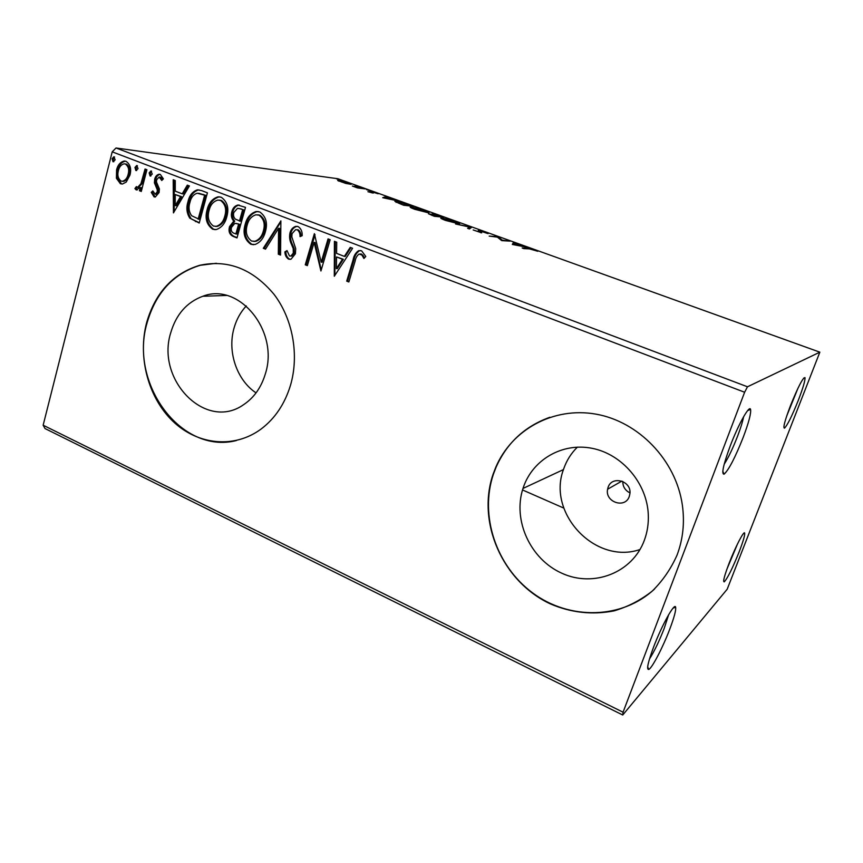 <?xml version="1.0" encoding="UTF-8"?>
<svg xmlns="http://www.w3.org/2000/svg" width="863" height="863" viewBox="0 0 863 863"><rect width="100%" height="100%" fill="white"/><g stroke="black" fill="none" stroke-linecap="round" stroke-linejoin="round"><path stroke-width="1.29" d="M743.194 437.379C748.771 422.525 751.231 413.194 750.573 409.407C749.472 404.628 738.286 424.553 730.163 446.139C723.302 464.909 721.263 474.251 724.068 474.175C728.696 470.076 735.071 457.811 743.194 437.379M743.626 416.7C742.676 421.565 740.681 428.037 737.606 436.128C732.86 448.339 728.383 457.703 724.186 464.218M669.731 629.246C674.186 617.433 676.16 610.098 675.632 607.207C674.747 602.072 661.705 625.47 653.496 647.326C647.962 662.331 646.365 669.71 648.717 669.461C651.953 668.394 662.881 647.358 669.731 629.246M668.663 614.661L664.197 628.426C659.192 641.241 654.283 651.436 649.472 659.019M739.106 551.986C743.119 541.565 744.974 535.276 744.672 533.129C744.111 530.141 735.459 546.775 729.203 563.021C724.467 575.492 722.795 581.77 724.197 581.867C727.39 578.609 732.363 568.652 739.106 551.986M737.585 543.766L726.862 569.3M798.329 400.281C803.086 387.854 805.308 380.303 804.985 377.606C802.935 377.519 798.113 386.829 790.508 405.545C784.909 420.357 782.892 427.908 784.467 428.177C787.358 425.373 791.986 416.074 798.329 400.281M798.027 388.08L786.711 416.009M608.091 487.368L607.595 489.235C604.726 502.137 625.265 509.051 629.289 496.408L629.904 493.733C631.802 480.918 611.802 475.2 608.091 487.368M622.806 481.478C622.784 486.667 625.168 490.464 629.958 492.881M170.734 332.773C155.685 379.947 205.879 431.327 243.452 404.779C253.873 397.865 261.144 387.66 265.254 374.175C279.547 331.187 238.975 281.834 202.794 296.268C186.84 302.19 176.16 314.359 170.734 332.773M246.279 305.934C240.604 312.05 236.538 319.364 234.1 327.886C227.109 351.489 236.732 380.119 256.063 392.881M523.388 487.261L522.989 488.447C512.546 520.184 530.238 559.192 561.899 573.259C593.388 587.779 632.374 573.01 644.359 540.249C647.379 532.04 648.696 523.42 648.286 514.402C646.916 483.021 621.932 454.078 592.104 448.318C562.277 442.341 532.784 459.645 523.388 487.261M577.39 447.12C571.252 453.172 566.732 460.292 563.819 468.49L563.453 469.591C546.915 513.151 595.19 564.995 640.012 549.515M493.075 474.283C476.646 522.072 502.298 581.36 550.055 603.755C570.961 612.762 592.32 615.125 614.154 610.853C628.102 606.7 640.81 600.098 652.288 591.058C662.752 580.745 671.036 568.706 677.121 554.931C683.065 539.019 684.791 522.32 682.32 504.823C675.837 459.903 638.275 421.424 595.772 414.111C553.215 406.613 511.813 429.709 495.794 467.196L493.075 474.283M549.893 417.261C524.855 426.279 506.937 442.87 496.149 467.056L493.42 474.132C479.44 515.33 495.88 565.718 532.557 592.849C569.051 620.141 621.975 619.656 654.639 588.911M146.667 322.492C137.465 357.066 148.209 397.66 172.945 421.327C197.638 445.006 234.305 448.922 261.165 428.987C274.963 418.533 284.714 404.035 290.432 385.491C299.396 355.2 292.848 318.911 273.97 294.261C252.697 268.954 227.951 259.299 199.72 265.297C173.118 273.431 155.426 292.492 146.667 322.492M216.386 263.28L200.227 265.297C173.636 273.431 155.955 292.481 147.195 322.46C128.727 383.161 180.982 454.823 236.451 440.529M622.73 715.006L727.185 589.235L819.85 352.169L747.487 386.786L744.629 392.244L623.064 712.202L622.73 715.006L45.016 428.555L43.15 425.211L623.064 712.202M126.225 182.061L122.406 184.035L120.389 183.7L116.408 178.253L116.581 169.914C117.767 164.962 120.335 161.996 124.283 161.014L126.106 161.359C130.291 164.38 131.586 168.965 129.968 175.081L126.225 182.061M146.915 169.72L141.284 191.446L139.428 190.723L140.259 187.541L136.127 189.849L134.919 188.566L136.386 186.602L137.638 187.39L140.949 183.668L145.06 169.019L146.915 169.72M154.046 196.85L151.262 192.363L152.837 190.917L155.167 194.229L157.206 191.91L157.271 189.763L154.423 182.827L154.693 179.213C155.383 176.43 156.861 174.758 159.126 174.207L160.302 174.412L163.387 178.857L161.78 180.475L159.137 177.066L156.602 179.817L156.494 182.071L159.385 188.943L159.105 192.535L155.264 197.044L154.046 196.85L155.113 196.947L152.33 192.46L151.262 192.363M201.564 190.594L207.422 192.827L199.224 223.042L189.795 218.134C186.678 213.172 186.084 207.67 188.015 201.629C189.364 195.48 192.471 191.554 197.336 189.838L201.564 190.594M245.502 207.368L236.98 237.918L233.344 236.484C229.526 234.714 228.253 231.435 229.526 226.645L233.733 221.111C231.446 218.501 230.809 215.372 231.834 211.737C232.773 208.134 234.747 205.901 237.789 205.049L245.502 207.368M280.885 220.874L280.551 255.081L278.328 254.207L278.576 228.296L265.491 249.148L263.301 248.285L280.885 220.874M328.059 238.889L330.173 239.698L320.928 270.982L314.132 242.417L307.336 265.631L305.265 264.812L314.369 233.668L321.176 262.19L328.059 238.889M355.146 261.047L348.846 281.985L346.71 281.144L353.096 259.903C353.787 255.793 355.632 252.73 358.62 250.691L361.565 250.777L365.783 256.473L363.938 258.49L361.888 255.038L359.084 254.046C356.958 255.664 355.642 258.005 355.146 261.047M744.629 392.244L112.212 151.845L43.15 425.211M334.294 276.246L334.413 241.316L336.732 242.201L336.581 253.377L344.359 256.387L350.249 247.368L352.589 248.264L334.294 276.246M298.091 226.559C301.014 228.501 302.374 231.543 302.179 235.696L300.033 236.624C300.162 233.668 299.256 231.403 297.325 229.817L295.578 229.698L292.039 233.646L291.845 236.958L295.707 248.641L295.405 253.776L291.047 259.18L288.533 259.105C286.214 257.552 284.995 255.135 284.887 251.856L287.034 250.594L289.472 255.955L290.896 256.031L293.301 253.096L293.215 248.609L291.565 244.542C289.666 240.82 289.148 236.915 289.99 232.816C290.928 229.515 292.816 227.368 295.653 226.365L298.091 226.559M265.329 231.888C263.668 238.231 260.227 242.438 255.027 244.509L250.82 244.24C244.499 239.655 242.632 232.988 245.211 224.24C246.915 217.616 250.55 213.366 256.117 211.511L259.741 211.931C266.02 216.494 267.886 223.15 265.329 231.888M226.764 216.926C225.092 223.485 221.586 227.692 216.257 229.558L212.686 229.202C206.537 224.714 204.704 218.145 207.185 209.493C208.868 202.74 212.514 198.512 218.112 196.807L221.273 197.249C227.39 201.726 229.224 208.285 226.764 216.926M173.452 212.891L173.204 179.763L175.265 180.55L175.243 191.155L182.19 193.83L187.314 185.146L189.407 185.944L173.452 212.891M152.266 174.078L150.065 175.976L149.159 172.891L150.928 170.928L152.266 174.078M138.037 168.641L135.858 170.529L134.962 167.465L136.721 165.502L138.037 168.641M115.146 159.882L113.01 161.759L112.125 158.716L113.873 156.764L115.146 159.882M345.718 183.398L337.67 180.507L348.512 182.87L351.112 184.358L345.718 183.398M365.243 188.921L357.53 187.929L352.384 186.041L365.243 188.921M367.908 191.705L371.532 192.449L370.011 191.392L370.691 191.359L378.145 193.776L372.233 191.91L373.496 192.967L372.816 192.999L367.908 191.705M408.997 204.671L413.668 206.354L403.722 205.265L394.876 201.306L408.933 204.898M443.862 217.217L434.337 216.311L428.447 213.765L433.032 214.671L432.244 213.744L443.862 217.217M471.727 227.249L469.418 228.975L467.627 228.328L469.418 227.034L455.556 223.97L471.727 227.249M508.598 240.529L510.238 241.122L501.683 240.615L497.379 237.131L489.192 236.106L497.929 236.689L502.244 240.141L508.436 241.014M529.375 248.868L523.873 248.62L522.169 248.005L527.778 248.264L537.8 251.262L529.375 248.868M819.85 352.169L337.886 178.738L116.03 147.994L747.487 386.786M512.32 244.456L513.539 242.309L515.34 242.956L514.877 243.603L520.961 245.793L527.649 247.379L512.32 244.456M485.254 232.061L488.091 233.636L479.774 230.863L481.694 232.859L473.183 229.957L480.011 232.266L478.415 230.281L485.179 232.309M458.372 223.69L445.437 220.389C441.468 218.868 440.022 218.037 441.122 217.897L455.157 221.219C459.084 222.719 460.508 223.549 459.44 223.7L458.372 223.69M427.573 212.589L414.574 209.256C410.81 207.821 409.45 207.034 410.497 206.904L424.747 210.281C428.469 211.694 429.828 212.471 428.803 212.622L427.573 212.589M382.708 197.692L386.344 196.516L387.994 197.109L386.775 197.454L392.363 199.472L399.299 201.187L382.708 197.692M369.256 190.54L366.516 189.623L369.256 190.54M357.778 186.408L355.049 185.502L357.778 186.408M339.267 179.741L336.538 178.846L339.267 179.741M112.212 151.845L116.03 147.994M512.482 244.477L513.539 242.309M513.107 243.625L514.51 244.121M514.726 243.808L514.229 244.509L519.397 245.491L514.726 243.808M497.703 237.401L497.929 236.689M498.027 237.681L498.307 236.818M479.494 231.586L479.688 230.993M478.242 230.831L478.415 230.281M468.555 228.663L469.418 227.034M469.084 228.069L470.303 228.307M441.985 218.975L442.32 217.918M443.906 218.49L442.967 218.479L446.344 220.453L457.638 223.118L454.262 221.155L443.906 218.49M432.083 215.243L436.818 216.128L430.648 214.348L432.007 215.47M437.002 215.933L441.317 216.559L433.442 214.304L437.002 215.933L436.807 216.548M411.511 208.015L411.845 206.937M413.409 207.498L412.331 207.476L415.535 209.331L427.012 212.05L423.819 210.194L413.409 207.498M396.128 202.438L396.462 201.359M403.194 204.822L411.112 205.685L398.005 201.92L396.753 201.877L397.962 202.859L403.118 205.049M385.988 197.681L386.344 196.516M386.376 197.573L385.081 197.94L390.669 199.116L386.376 197.573M371.619 192.783L371.867 191.953M338.814 181.165L339.051 180.367M340.54 180.906L339.558 180.852L341.349 181.91L349.396 183.797L340.54 180.906M348.943 281.662L346.71 281.144M347.584 281.122L353.97 259.914C354.661 255.815 356.505 252.751 359.493 250.712L360.507 250.497M364.488 257.886L362.751 255.06L361.888 255.038M362.751 255.06L360.605 254.046M361.478 254.067L360.335 253.959M334.844 275.405L335.308 241.662M350.971 247.638L345.243 256.397L344.359 256.387M336.365 268.641L337.26 268.641L343.366 259.278L336.527 256.958L336.365 268.641L342.482 259.256L336.527 256.958M343.366 259.278L342.482 259.256M321.219 270.011L315.049 242.46L314.132 242.417M307.433 265.308L305.265 264.812M306.182 264.822L315.017 234.628M328.879 239.202L322.093 262.201L321.176 262.19M300.939 236.235C301.014 233.452 300.119 231.327 298.253 229.871L297.325 229.817M298.253 229.871L296.894 229.687M290.292 259.342L288.533 259.105M289.472 259.116C287.152 257.573 285.944 255.157 285.836 251.888L284.887 251.856M285.836 251.888L287.12 251.122M290.745 256.074L291.834 256.052L294.24 253.118L293.301 253.096M294.24 253.118L294.143 248.641L293.215 248.609M294.143 248.641L292.492 244.574L291.565 244.542M292.492 244.574C290.604 240.863 290.087 236.958 290.939 232.859L289.99 232.816M290.939 232.859C291.867 229.569 293.754 227.422 296.592 226.43L297.293 226.333M280.551 254.725L278.328 254.207M279.278 254.229L279.526 228.35L278.576 228.296M265.675 248.868L263.301 248.285M264.261 248.317L280.874 221.802M253.582 244.714L250.82 244.24M251.791 244.272C245.48 239.687 243.614 233.032 246.192 224.304L245.211 224.24M246.192 224.304C247.897 217.681 251.532 213.441 257.088 211.586L258.177 211.511M253.851 241.435L255.88 241.316C260.141 239.709 262.935 236.333 264.272 231.165C266.333 224.207 264.876 218.878 259.892 215.189L257.778 214.801M247.206 225.027C245.168 231.964 246.635 237.314 251.608 241.068L254.909 241.284C259.17 239.677 261.974 236.289 263.312 231.111C265.373 224.153 263.905 218.814 258.922 215.114L255.836 214.811C251.413 216.311 248.544 219.72 247.206 225.027M259.892 215.189L258.922 215.114M264.272 231.165L263.312 231.111M237.077 237.605L234.348 236.527C230.518 234.758 229.245 231.478 230.529 226.699L229.526 226.645M230.529 226.699L234.725 221.176L233.733 221.111M234.725 221.176C232.438 218.566 231.813 215.448 232.827 211.813L231.834 211.737M232.827 211.813C233.765 208.22 235.75 205.987 238.781 205.124L239.288 205.092M241.349 208.965L237.476 208.339L233.808 212.503C233.096 215.167 233.636 217.39 235.405 219.159L240.453 221.198L243.614 209.828L238.706 208.393M238.566 223.927L234.812 223.388L231.521 227.357C230.734 230.205 231.511 232.158 233.819 233.215L236.861 234.067L239.58 224.326L236.052 223.409M239.58 224.326L237.573 223.873M235.869 234.024L238.587 224.261M243.614 209.828L240.356 208.878M239.461 221.133L242.632 209.752M215.265 229.666L212.686 229.202M213.7 229.256C207.552 224.768 205.718 218.21 208.199 209.569L207.185 209.493M208.199 209.569C209.892 202.827 213.528 198.598 219.116 196.904L219.914 196.872M215.556 226.43L217.271 226.397C221.618 224.941 224.456 221.564 225.793 216.246C227.778 209.364 226.343 204.121 221.489 200.496L219.515 200.119M209.126 210.248C207.163 217.12 208.598 222.395 213.452 226.074L216.268 226.343C220.615 224.887 223.452 221.5 224.79 216.171C226.775 209.288 225.34 204.035 220.486 200.399L217.854 200.076C213.366 201.413 210.453 204.811 209.126 210.248M221.489 200.496L220.486 200.399M225.793 216.246L224.79 216.171M199.31 222.73L189.795 218.134M190.831 218.199C187.713 213.247 187.131 207.756 189.062 201.715L188.015 201.629M189.062 201.715C190.399 195.577 193.506 191.651 198.361 189.946L199.202 189.925M198.134 219.202L204.639 195.2L197.174 193.193C193.377 194.52 190.96 197.584 189.936 202.374C188.339 207.336 188.878 211.78 191.575 215.696L199.159 219.267L205.664 195.297L198.695 193.258M205.664 195.297L204.639 195.2M174.186 211.651L174.25 180.162M188.22 185.491L183.226 193.927L182.19 193.83M175.221 205.631L176.268 205.707L181.597 196.688L175.232 194.542L175.221 205.631L180.55 196.602L175.232 194.542M181.597 196.688L180.55 196.602M152.33 192.46L153.064 191.791M155.89 194.294L158.274 192.018L157.206 191.91M158.274 192.018L158.339 189.871L157.271 189.763M158.339 189.871L155.502 182.934L154.423 182.827M155.502 182.934L155.761 179.331L154.693 179.213M155.761 179.331C156.43 176.613 157.864 174.941 160.076 174.337M162.6 179.655L160.874 177.293L159.806 177.174M160.874 177.293L159.579 177.109M150.637 176.041L150.065 175.976M150.896 175.966L150.238 173.021L149.159 172.891M150.238 173.021L151.618 171.133M141.359 191.155L139.428 190.723M140.518 190.82L141.338 187.638L140.259 187.541M134.919 188.566L136.009 188.663L137.217 189.946L136.127 189.849M136.009 188.663L137.044 187.282M138.382 187.465L142.028 183.776L140.949 183.668M142.028 183.776L146.074 169.396M136.408 170.583L135.858 170.529M136.688 170.507L136.052 167.584L134.962 167.465M136.052 167.584L137.411 165.718M122.222 184.035L120.389 183.7M121.489 183.808L117.508 178.361L116.408 178.253M117.508 178.361L117.692 170.043L116.581 169.914M117.692 170.043C118.867 165.103 121.424 162.136 125.372 161.154L125.448 161.154M122.47 181.273L123.474 181.392C126.43 180.54 128.35 178.231 129.234 174.477C130.486 169.935 129.579 166.494 126.527 164.153L125.006 163.894M118.404 170.604C117.174 175.135 118.069 178.619 121.068 181.057L122.373 181.273C125.34 180.421 127.26 178.112 128.145 174.358C129.396 169.817 128.49 166.365 125.426 164.024L124.229 163.797C121.219 164.531 119.277 166.796 118.404 170.604M126.527 164.153L125.426 164.024M129.234 174.477L128.145 174.358M113.84 161.737L113.226 158.857L112.125 158.716M113.226 158.857L114.552 157.001M480.691 232.719L480.961 231.856M353.97 259.914L353.096 259.903M234.348 236.527L233.344 236.484M196.462 221.618L195.437 221.554M203.582 194.499L202.557 194.402M157.055 186.904L155.998 186.796M144.24 176.451L143.161 176.332M747.638 410.594L750.573 409.407M673.064 608.135L675.632 607.207M743.421 533.593L744.672 533.129M803.626 378.177L804.985 377.606M621.856 481.101L607.595 489.235M563.453 469.591L522.989 488.447M226.548 295.459L202.794 296.268M783.863 426.883L784.467 428.177M723.669 580.626L724.197 581.867M647.671 666.829L648.717 669.461M722.795 471.338L724.068 474.175M358.62 250.691L359.493 250.712M290.896 256.031L291.834 256.052M295.653 226.365L296.592 226.43M256.117 211.511L257.088 211.586M254.909 241.284L255.88 241.316M237.789 205.049L238.781 205.124M218.112 196.807L219.116 196.904M216.268 226.343L217.271 226.397M197.336 189.838L198.361 189.946M155.167 194.229L156.235 194.326M159.126 174.207L159.957 174.304M137.638 187.39L138.716 187.498M124.283 161.014L125.372 161.154M122.373 181.273L123.474 181.392M522.525 489.957L563.809 508.091"/></g></svg>
